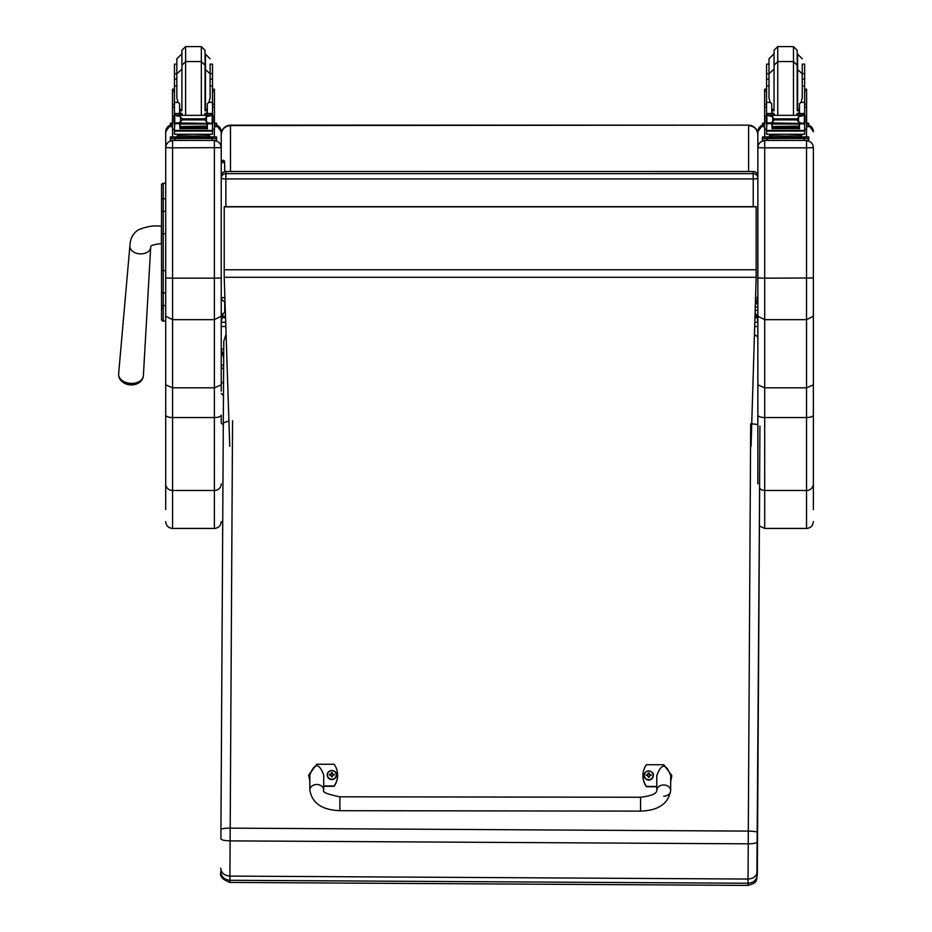 <?xml version="1.0" encoding="UTF-8"?>
<svg xmlns="http://www.w3.org/2000/svg" width="932" height="932" viewBox="0 0 932 932"><rect width="100%" height="100%" fill="white"/><g stroke="black" fill="none" stroke-linecap="round" stroke-linejoin="round"><path stroke-width="1.4" d="M224.798 301.572A4.625 4.578 0 0 1 221.234 297.122A4.625 0.699 0 0 0 224.67 297.797M225.859 206.671L225.859 178.921A4.625 0.699 180 0 1 221.234 178.222L221.234 301.036M221.234 178.222A4.625 4.578 0 0 1 225.859 173.655L225.859 171.558A4.625 4.578 180 0 0 221.234 176.125L221.234 134.441C221.793 128.802 224.868 125.692 230.484 125.133L748.606 125.133C754.221 125.692 757.297 128.802 757.856 134.441L757.856 298.659M755.666 297.716A4.625 0.699 180 0 0 757.856 297.122A4.625 4.625 0 0 1 755.561 301.118A4.625 4.578 180 0 0 757.856 297.122L757.856 178.222A4.625 4.578 180 0 0 753.231 173.655L753.231 178.921A4.625 0.699 0 0 0 757.856 178.222L757.856 176.125A4.625 4.578 0 0 0 753.231 171.558L225.859 171.5A4.625 4.625 0 0 0 221.234 176.125M753.231 206.671L753.231 178.921L225.859 178.921L225.859 173.655L753.231 173.655L753.231 171.558M225.859 171.5L753.231 171.5A4.625 4.625 0 0 1 757.856 176.125L757.856 295.025M755.211 312.686L757.064 316.204L757.856 322.274L757.856 131.761M757.064 317.661L755.048 317.661M225.346 317.661L222.026 317.661L223.097 313.874M225.509 322.274L221.234 322.274L221.234 311.929L221.234 322.274L222.026 317.661M757.064 316.204L755.095 316.204M225.299 316.204L222.026 316.204M223.68 358.203L221.234 348.999L221.234 368.862L221.234 326.503L225.649 326.503M221.234 391.149L221.234 147.571C220.814 143.411 218.542 141.128 214.383 140.72L214.383 278.167L221.234 277.992M754.78 326.503L757.856 326.503M221.234 131.761L221.234 134.697C221.793 129.164 224.868 126.123 230.484 125.575L228.049 125.459M221.234 134.697L221.234 131.68A6.85 6.85 0 0 0 216.597 125.203L221.234 131.68M230.484 125.133L748.606 125.133L230.484 125.575L230.484 171.5M748.606 171.5L748.606 125.575C754.221 126.123 757.297 129.164 757.856 134.697L757.856 298.904L755.433 305.23M161.551 217.669L161.341 243.66C154.269 244.394 150.739 245.372 150.728 246.607L143.388 375.654A12.419 8.539 -175.9 0 1 131.004 383.402A12.419 8.539 -175.9 0 1 118.632 373.86C118.422 377.763 120.321 380.862 124.306 383.157A11.254 7.747 4.1 0 0 130.841 384.858A11.254 7.747 4.1 0 0 136.433 384.042C140.709 382.341 143.027 379.545 143.388 375.654M161.551 270.734L161.551 319.443A1.666 1.666 -0 0 0 163.216 321.109L165.71 321.121L163.216 321.109L163.216 270.548L165.71 270.548M161.551 309.086L163.403 307.245M161.551 270.828L161.551 304.706A1.666 0.885 0 0 0 163.216 305.591L165.71 305.591L165.71 292.928L163.216 292.928A1.666 0.885 -0 0 1 161.551 292.042L161.551 299.23M161.551 233.676L161.551 270.548L163.216 270.548L163.216 183.301A1.666 1.666 -0 0 0 161.551 184.967L161.551 233.676L165.71 233.676M161.551 184.967L161.551 195.301M161.551 212.17L161.551 199.634A1.666 0.885 0 0 1 163.216 198.749L165.71 198.749M161.597 319.851L161.551 319.455A1.666 1.666 -0 0 0 163.216 321.121L161.551 319.455A1.666 1.666 -0 0 0 163.216 321.121L162.785 321.062M221.234 147.664L172.56 147.839L172.56 140.72C168.401 141.128 166.117 143.411 165.71 147.571L165.71 292.928M813.368 147.664L813.368 147.571C812.96 143.411 810.677 141.128 806.529 140.72L806.529 147.839L813.368 147.664L813.368 384.869L806.529 387.817L764.706 387.817L764.706 278.167L757.856 277.992L757.856 384.869L764.706 387.817L764.706 417.548A6.85 2.458 180 0 1 757.856 415.09L757.856 483.871M813.368 277.992L764.706 278.167L764.706 147.839L806.529 147.839L806.529 319.664L813.368 316.251M813.368 509.618L813.368 384.869M813.368 324.93L813.368 494.624M813.368 147.571L813.368 323.59M813.368 415.09A6.85 2.458 0 0 1 806.529 417.548L806.529 319.664L764.706 319.664L757.856 316.251M757.856 147.664L764.706 147.839L764.706 140.72C760.547 141.128 758.264 143.411 757.856 147.571L757.856 277.992M757.856 131.68L762.481 125.203A6.85 6.85 180 0 0 757.856 131.68L757.856 147.571M757.856 384.869L757.856 415.09M224.216 277.282L224.216 206.671L756.167 206.671L756.167 277.282L224.216 277.282L229.75 446.358M751.064 446.358L756.167 277.282M756.167 206.857L224.216 206.857M309.843 780.69L308.69 775.074L316.798 764.252L334.145 764.275A19.083 18.85 -179.9 0 1 334.122 785.956L323.707 785.944M323.707 790.103L323.73 775.098C319.117 762.644 314.492 762.632 309.843 775.086L309.832 790.08A6.943 5.604 0.1 0 1 316.775 784.488A6.943 5.604 0.1 0 1 323.707 790.103C322.041 792.072 327.435 794.309 339.889 796.813L640.587 797.244L640.564 811.12C658.353 810.514 668.384 803.675 670.667 790.592L670.667 790.592A6.943 5.604 -179.9 0 0 663.735 784.977A6.943 5.604 -179.9 0 0 656.78 790.569L656.804 775.575C661.452 763.122 666.077 763.133 670.691 775.587L670.667 790.592A6.943 5.604 -179.9 0 1 663.712 796.184M323.707 786.293L334.122 786.305A19.083 18.85 0.1 0 0 337.605 775.482L337.605 775.121M308.69 775.074L309.843 781.051M656.792 786.41L646.377 786.398A19.083 18.85 -179.9 0 1 646.412 764.718L663.759 764.741L671.844 775.599L670.679 781.202M642.929 775.552L642.929 775.902A19.083 18.85 0.1 0 0 646.377 786.748L656.792 786.771M670.679 781.552L671.844 775.599M653.262 775.506A4.555 4.497 -179.9 0 1 648.707 780.061A4.555 4.497 -179.9 0 1 644.163 775.482M648.707 779.688A4.38 4.334 -179.9 0 1 644.921 773.187A4.38 4.334 -179.9 0 1 652.505 773.199A4.38 4.334 -179.9 0 1 648.707 779.688M648.882 776.915A3499.742 300.057 91 0 0 648.998 777.346L649.93 775.401L651.119 775.424A2.423 2.388 0.1 0 0 651.119 774.853L650.944 774.876A3499.742 839.65 0.2 0 1 650.291 775.179L648.882 773.793A1.596 1.573 -179.9 0 0 648.544 773.793A3499.742 302.667 -90.5 0 0 648.427 772.954L647.495 774.76A5.918 1.421 179.8 0 0 646.307 774.853A2.423 2.388 0.1 0 0 646.307 775.424L647.484 775.401L648.427 777.346A3499.742 298.846 -90.9 0 0 648.544 776.915A1.596 1.573 -179.9 0 0 648.882 776.915L649.93 775.541M647.484 775.401L648.544 776.915M651.119 774.853A5.918 1.421 -179.8 0 0 649.93 774.76L648.998 772.954A3499.742 303.89 90.6 0 0 648.882 773.793M648.87 776.589L649.93 775.401M646.307 774.853L646.482 774.865A3499.742 839.65 -0.2 0 0 647.134 775.179A1.596 1.573 -179.9 0 0 647.123 775.412M648.544 773.793L647.134 775.179M647.495 775.541L648.556 776.589M336.37 775.051A4.555 4.497 -179.9 0 1 331.815 779.606A4.555 4.497 -179.9 0 1 327.272 775.04M331.815 779.245A4.38 4.334 -179.9 0 1 328.029 772.745A4.38 4.334 -179.9 0 1 335.625 772.745A4.38 4.334 -179.9 0 1 331.815 779.245M331.99 776.472A3499.742 300.057 91 0 0 332.107 776.904L333.039 774.958L334.227 774.981A2.423 2.388 0.1 0 0 334.227 774.41L334.052 774.422A3499.742 839.65 0.2 0 1 333.4 774.737L331.99 773.339A1.596 1.573 -179.9 0 0 331.652 773.339A3499.742 302.667 -90.5 0 0 331.536 772.5L330.604 774.306A5.918 1.421 179.8 0 0 329.415 774.41A2.423 2.388 0.1 0 0 329.415 774.97L330.604 774.958L331.536 776.904A3499.742 298.846 -90.9 0 0 331.652 776.472A1.596 1.573 -179.9 0 0 331.99 776.472L333.039 775.086M330.604 774.958L331.652 776.472M334.227 774.41A5.918 1.421 -179.8 0 0 333.039 774.306L332.107 772.5A3499.742 303.89 90.6 0 0 331.99 773.339M331.978 776.135L333.039 774.958M329.415 774.41L329.59 774.422A3499.742 839.65 -0.2 0 0 330.243 774.737A1.596 1.573 -179.9 0 0 330.231 774.958M331.652 773.339L330.243 774.737M330.604 775.086L331.664 776.135M229.913 882.429C216.434 877.501 221.839 871.408 220.709 871.583L220.709 871.583C221.234 876.837 224.297 879.738 229.913 880.286L748.035 883.245L748.023 885.4L229.913 882.429L229.936 876.092L748.047 879.051L748.035 883.245C753.65 882.767 756.749 879.901 757.332 874.647L757.343 871.28C756.772 876.033 753.673 878.62 748.047 879.051L748.233 843.833L230.111 840.874L230.192 828.14A9.25 1.433 -179.7 0 0 220.931 829.515L220.884 838.742C221.42 840 224.495 840.711 230.111 840.874L229.936 876.092C224.309 875.591 221.245 872.969 220.733 868.216L220.733 868.228M223.785 341.252L223.307 422.907L223.785 341.252L225.928 334.588M223.307 422.907L220.931 829.515L223.307 422.907L228.888 420.938M748.023 885.4C758.403 882.511 755.514 880.111 756.854 879.074L759.638 488.321L757.332 874.647M757.343 871.28L757.506 841.817C756.947 843.064 753.848 843.74 748.233 843.833L748.303 831.111A9.25 1.433 0.3 0 1 757.553 832.591L759.929 425.982M757.856 424.596L751.763 423.769M757.856 337.023L754.536 334.483M221.234 274.439L221.234 312.15C221.839 314.457 223.004 314.457 224.694 312.15L224.694 301.595L224.694 312.15M224.694 163.554L224.694 171.651L224.694 163.554L222.958 161.853L221.234 163.554M179.608 111.677L181.891 115.137M205.052 115.137L207.335 111.677M174.435 129.327L172.49 129.327L172.49 104.233L174.435 104.233M179.608 123.443L174.668 123.851L174.435 131.086L212.508 131.086L212.508 124.282L211.389 123.047M207.335 123.443L207.335 128.954L206.892 123.443M180.051 123.443L180.051 128.954L179.608 123.851M180.144 126.95L206.799 126.95L206.799 126.1L180.144 126.554M180.144 127.824L206.799 127.824L206.799 127.02L180.144 127.439M180.144 128.616L206.799 128.616L206.799 127.859L180.144 128.232M212.508 115.3L212.508 113.751L210.201 115.999M212.508 102.38L208.885 102.38L210.108 97.977L210.108 73.779L210.108 85.989L212.508 85.989L212.508 113.762L207.335 113.762L207.335 115.137M212.508 124.282L212.508 122.931M175.775 115.347L211.168 115.347L206.415 116.791L204.76 118.877L182.183 118.877L180.528 116.791L175.775 115.347M175.239 122.896L209.956 123.443L206.415 121.941L204.76 118.877M204.76 119.89L182.183 119.89L180.528 121.941L176.987 123.443M179.608 115.137L179.608 113.541L174.435 113.541L174.435 115.3L174.435 73.663L176.835 73.663L176.835 58.809L176.835 74.758M174.435 122.931L174.435 124.282L174.435 122.931M212.508 104.233L214.453 104.233L214.453 129.327L212.508 129.327M207.335 113.762L207.335 103.767L208.885 102.38M211.634 122.931L212.904 122.931L212.904 115.696L211.168 115.347L212.904 115.3L212.193 115.719L212.193 122.709L212.904 122.605L209.956 123.443M174.039 122.605L174.75 122.709L174.75 115.719L174.039 115.696L174.039 122.605M207.44 135.862L207.44 137.249L193.472 137.458L179.503 137.249L179.503 135.862M193.472 137.458L193.472 136.072L177.336 135.653L177.336 134.523M209.607 134.523L209.607 135.653L193.472 136.072M206.799 123.443L180.144 123.443M211.704 122.896L212.904 122.896L212.904 122.185M176.835 85.989L174.435 85.989M212.508 85.989L212.508 64.157L210.108 64.157L210.108 79.127L212.508 79.127M179.608 113.541L179.608 103.767L178.059 102.38L174.435 102.38M179.608 113.762L174.435 113.751L176.742 115.999M174.668 123.851L175.554 123.047M174.435 131.086L174.435 134.266L212.508 134.266L212.508 130.422L174.435 130.422M182.183 119.89L182.183 118.877M207.44 136.841L216.597 136.957L216.597 138.449L170.346 138.449L170.346 136.957L170.346 138.81M170.346 136.957L179.503 136.841M207.44 136.911L212.845 136.969L207.44 137.086M179.503 137.086L174.098 137.027L179.503 136.911M206.485 138.437L212.845 138.379L206.485 138.437M174.098 138.437L180.459 138.379L174.098 138.437M216.597 138.449L216.597 140.301L211.972 140.417L170.346 140.301L170.346 138.449M216.597 136.957L216.597 138.81M201.335 115.137L201.335 61.559L185.608 61.559L181.903 65.263L181.903 110.139M185.608 115.137L185.608 46.6L201.335 46.6L201.335 61.559L205.04 65.263L205.04 110.139M174.435 79.127L176.835 79.127L176.835 73.779L176.835 97.977L178.059 102.38M212.508 83.764L212.508 94.878M174.435 94.878L174.435 83.764M207.335 110.768L205.04 110.815M181.903 110.815L179.608 110.768M212.601 89.192L214.453 89.192L214.453 104.233M207.335 110.698L205.04 110.757M181.903 110.757L179.608 110.698M172.49 104.233L172.49 89.192L174.342 89.192M176.835 64.157L174.435 64.157L174.435 73.663M214.453 123.164L216.597 123.269L216.597 126.612L214.453 126.717M216.597 124.76L214.453 124.865M172.49 124.865L170.346 124.76L170.346 123.269L172.49 123.164M172.49 126.717L170.346 126.612L170.346 124.76M216.597 123.269L216.597 125.121M170.346 123.269L170.346 125.121M205.04 53.543L205.04 68.502L205.04 50.305L201.335 46.6M185.608 46.6L181.903 50.305L181.903 68.502L181.903 53.543M174.435 79.907L174.435 68.805M212.508 68.805L212.508 79.907M771.754 111.677L774.038 115.137M797.198 115.137L799.481 111.677M766.57 129.327L764.636 129.327L764.636 104.233L766.57 104.233M771.754 123.443L766.815 123.851L766.57 131.086L804.654 131.086L804.654 124.282L803.535 123.047M799.481 123.443L799.481 128.954L799.027 123.443M772.197 123.443L772.197 128.954L771.754 123.851M772.29 126.95L798.934 126.95L798.934 126.1L772.29 126.554M772.29 127.824L798.934 127.824L798.934 127.02L772.29 127.439M772.29 128.616L798.934 128.616L798.934 127.859L772.29 128.232M804.654 115.3L804.654 113.751L802.347 115.999M804.654 102.38L801.031 102.38L802.254 97.977L802.254 73.779L802.254 85.989L804.654 85.989L804.654 113.762L799.481 113.762L799.481 115.137M804.654 124.282L804.654 122.931M803.78 122.931L802.103 123.443L798.549 121.941L796.907 119.89L798.549 116.791L803.314 115.347L767.945 115.335M767.374 122.896L802.103 123.443M796.907 119.89L774.317 119.89L772.675 121.941L769.133 123.443M767.921 115.347L772.675 116.791L774.317 119.89M771.754 115.137L771.754 113.541L766.57 113.541L766.57 115.3L766.57 73.663L768.982 73.663L768.982 58.809L768.982 97.977L770.205 102.38L766.57 102.38M766.57 122.931L766.57 124.282L766.57 122.931M804.654 104.233L806.599 104.233L806.599 129.327L804.654 129.327M799.481 113.762L799.481 103.767L801.031 102.38M766.186 122.605L766.896 122.709L766.896 115.719L766.186 115.696L766.186 122.605M803.291 115.335L805.05 115.3L804.339 115.719L804.339 122.709L805.05 122.605L805.05 115.696L803.314 115.347M799.586 135.862L799.586 137.249L785.618 137.458L771.649 137.249L771.649 135.862M785.618 137.458L785.618 136.072L769.483 135.653L769.483 134.523M801.753 134.523L801.753 135.653L785.618 136.072M798.934 123.443L772.29 123.443M803.85 122.896L805.05 122.896L805.05 122.185M768.982 85.989L766.57 85.989M804.654 85.989L804.654 64.157L802.254 64.157L802.254 79.127L804.654 79.127M771.754 113.541L771.754 103.767L770.205 102.38M771.754 113.762L766.57 113.751L768.888 115.999M766.815 123.851L767.688 123.047M766.57 131.086L766.57 134.266L804.654 134.266L804.654 130.422L766.57 130.422M799.586 136.841L808.743 136.957L808.743 138.449L762.481 138.449L762.481 136.957L762.481 138.81M762.481 136.957L771.649 136.841M799.586 136.911L804.992 136.969L799.586 137.086M771.649 137.086L766.244 137.027L771.649 136.911M798.631 138.437L804.992 138.379L798.631 138.437M766.244 138.437L772.605 138.379L766.244 138.437M808.743 138.449L808.743 140.301L804.118 140.417L762.481 140.301L762.481 138.449M808.743 136.957L808.743 138.81M793.482 115.137L793.482 61.559L777.754 61.559L774.049 65.263L774.049 110.139M777.754 115.137L777.754 46.6L793.482 46.6L793.482 61.559L797.186 65.263L797.186 110.139M804.654 83.764L804.654 94.878M766.57 94.878L766.57 83.764M799.481 110.768L797.186 110.815M774.049 110.815L771.754 110.768M804.747 89.192L806.599 89.192L806.599 104.233M799.481 110.698L797.186 110.757M774.049 110.757L771.754 110.698M764.636 104.233L764.636 89.192L766.477 89.192M768.982 64.157L766.57 64.157L766.57 73.663M806.599 123.164L808.743 123.269L808.743 126.612L806.599 126.717M808.743 124.76L806.599 124.865M764.636 124.865L762.481 124.76L762.481 123.269L764.636 123.164M764.636 126.717L762.481 126.612L762.481 124.76M808.743 123.269L808.743 125.121M762.481 123.269L762.481 125.121M797.186 53.543L797.186 68.502L797.186 50.305L793.482 46.6M774.049 68.502L774.049 50.305L774.049 68.502M766.57 79.907L766.57 68.805M804.654 68.805L804.654 79.907M136.456 384.031A11.254 7.747 4.1 0 0 139.439 382.423M221.234 384.869L214.383 387.817L214.383 319.664L172.56 319.664L172.56 278.167L214.383 278.167L214.383 319.664L221.234 316.251M221.234 483.871A6.85 6.617 0 0 1 214.383 490.488L214.383 528.444L172.56 528.444L172.56 490.488L214.383 490.488L214.383 387.817L172.56 387.817L172.56 319.664L165.71 316.251L165.71 384.869L172.56 387.817L172.56 417.548L214.383 417.548A6.85 2.458 0 0 0 221.234 415.09L221.234 422.907L223.517 425.202M165.71 384.869L165.71 509.618M165.71 483.871A6.85 6.617 0 0 0 172.56 490.488L172.56 417.548A6.85 2.458 0 0 1 165.71 415.09L165.71 324.93M165.71 323.59L165.71 321.121L163.216 321.121M165.71 131.68A6.85 6.85 0 0 1 170.346 125.203L165.71 131.68L165.71 147.571M165.71 147.664L172.56 147.839L172.56 278.167L165.71 277.992L165.71 316.251M755.561 302.352A2.295 2.283 180 0 1 757.856 304.636M223.517 385.801L223.54 383.506M221.234 381.689L223.517 383.506L223.622 368.548M223.517 368.548A2.295 1.794 180 0 1 221.234 366.742L221.234 366.742A2.295 1.794 180 0 1 223.517 364.925L223.645 364.925M755.386 306.954L757.856 306.954M223.517 395.716L221.234 393.479M757.856 322.274L754.908 322.274M223.738 348.999L221.234 348.999M163.216 183.301L165.71 183.301L163.216 183.301L161.551 184.979M161.551 212.193A1.666 0.885 -0 0 1 163.216 211.319L165.71 211.319M813.368 521.594C812.972 525.753 810.689 528.036 806.529 528.444L806.529 490.488L764.706 490.488L764.706 417.548L806.529 417.548L806.529 490.488A6.85 6.617 0 0 0 813.368 483.871M808.743 125.203A6.85 6.85 0 0 1 813.368 131.68L808.743 125.203M806.529 129.327L806.529 136.853M806.529 140.406L764.706 140.406M806.529 528.444L764.706 528.444L764.706 490.488A6.85 6.617 180 0 1 759.557 488.24M764.706 136.853L764.706 129.327M756.167 269.756L224.216 269.756M640.564 811.12L339.865 810.689L339.889 796.813M309.832 790.08L309.832 790.08C312.069 803.163 322.088 810.036 339.865 810.689M648.707 779.921A4.555 4.497 0.1 0 0 653.262 775.436A4.555 4.497 0.1 0 0 648.719 770.927A4.555 4.497 0.1 0 0 644.163 775.424A4.555 4.497 0.1 0 0 648.707 779.921M331.815 779.478A4.555 4.497 0.1 0 0 336.37 774.981A4.555 4.497 0.1 0 0 331.827 770.484A4.555 4.497 0.1 0 0 327.272 774.97A4.555 4.497 0.1 0 0 331.815 779.478M750.679 423.745L748.303 831.111L230.192 828.14L232.557 420.786M757.506 841.817L757.553 832.591M222.562 300.372A1.736 1.48 180 0 1 221.234 298.927M212.275 123.851L207.335 123.851M180.528 121.941L180.528 116.791M206.415 121.941L206.415 116.791M174.435 107.215L172.49 107.215M214.453 107.215L212.508 107.215M212.508 113.541L207.335 113.541M181.798 137.598L205.145 137.598M174.971 138.577L174.971 140.417M211.972 138.577L211.972 140.417M207.335 109.102L205.483 109.487L205.483 54.184L210.108 58.809M181.903 54.184L181.903 109.487M210.108 73.663L212.508 73.663M212.601 91.301L214.453 91.301M172.49 91.301L174.342 91.301M804.421 123.851L799.481 123.851M772.675 121.941L772.675 116.791M796.907 118.877L774.317 118.877M798.549 121.941L798.549 116.791M766.57 107.215L764.636 107.215M806.599 107.215L804.654 107.215M804.654 113.541L799.481 113.541M773.944 137.598L797.291 137.598M767.106 138.577L767.106 140.417M804.118 138.577L804.118 140.417M799.481 109.102L797.629 109.487L797.629 54.184L802.254 58.809M774.049 54.184L774.049 109.487M802.254 73.663L804.654 73.663M804.747 91.301L806.599 91.301M764.636 91.301L766.477 91.301M161.341 226.313C154.805 225.171 147.279 226.29 138.775 229.668C133.171 232.953 130.212 238.359 129.898 245.885A10.403 7.165 4.1 0 0 130.946 249.531A10.403 7.165 4.1 0 0 140.266 253.888A10.403 7.165 4.1 0 0 150.658 247.388M214.383 129.327L214.383 136.853M214.383 140.406L172.56 140.406M172.56 136.853L172.56 129.327M755.281 310.344L757.856 310.344M221.234 297.122A4.625 4.625 0 0 0 224.798 301.63M748.606 125.133L750.947 125.436M764.706 528.444L759.417 525.951M656.78 790.569C656.629 793.691 651.235 795.916 640.587 797.244M653.262 775.564L653.262 775.436C654.765 771.766 645.62 767.828 644.163 775.424L644.163 775.552M336.37 775.121L336.37 774.981C337.873 771.323 328.74 767.386 327.272 774.97L327.272 775.109M220.931 829.515L220.884 838.742M224.694 162.005C224.018 159.687 222.865 159.687 221.234 162.005M180.144 124.026L206.799 124.026M174.039 122.931L175.309 122.931M174.039 115.3L175.903 115.3M211.04 115.3L212.904 115.3M204.399 137.295L205.261 137.621M181.682 137.621L182.532 137.295M204.597 115.137L205.04 113.378M182.346 115.137L181.903 113.378M205.04 69.154L210.108 73.779M181.903 69.154L176.835 73.779M179.608 109.102L181.46 109.487M181.46 54.184L176.835 58.809M772.29 124.026L798.934 124.026M766.186 122.931L767.444 122.931M766.57 79.127L768.982 79.127M766.186 115.3L768.038 115.3M803.186 115.3L805.05 115.3M796.545 137.295L797.408 137.621M773.828 137.621L774.678 137.295M796.732 115.137L797.186 113.378M774.492 115.137L774.049 113.378M797.186 69.154L802.254 73.779M774.049 69.154L768.982 73.779M771.754 109.102L773.607 109.487M777.754 46.6L774.049 50.305M773.607 54.184L768.982 58.809M129.898 245.885L118.632 373.86M124.294 383.157A15.04 15.04 0 0 0 136.445 384.031M214.383 528.444C218.542 528.036 220.826 525.753 221.234 521.594M172.56 528.444C168.401 528.036 166.117 525.753 165.71 521.594"/></g></svg>
